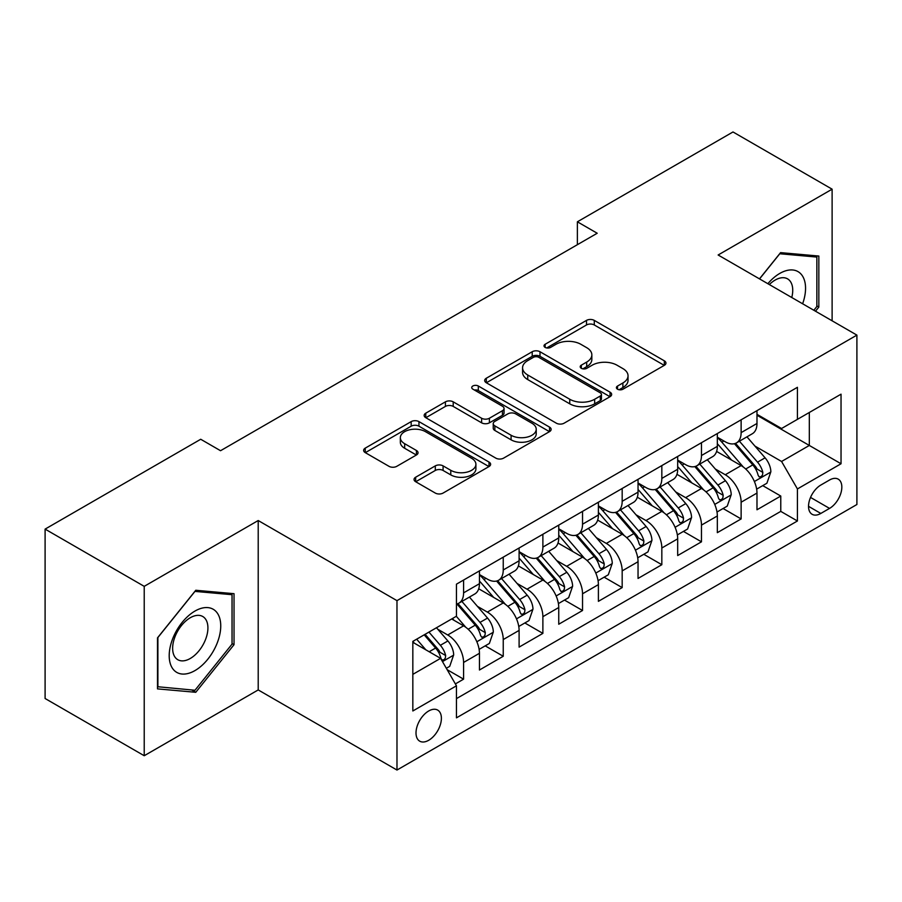 <?xml version="1.0" encoding="UTF-8"?>
<svg xmlns="http://www.w3.org/2000/svg" width="902" height="902" viewBox="0 0 902 902"><rect width="100%" height="100%" fill="white"/><g stroke="black" fill="none" stroke-linecap="round" stroke-linejoin="round"><path stroke-width="1.35" d="M617.532 389.202A3.856 2.221 0 0 0 622.989 389.202L664.334 365.333A5.502 3.18 0 0 0 665.947 363.078A5.502 3.18 0 0 0 664.334 360.834L594.283 320.39A5.502 3.18 0 0 0 586.503 320.39L545.146 344.271A3.856 2.221 0 0 0 544.019 345.838A3.856 2.221 0 0 0 545.146 347.405A3.856 2.221 0 0 0 550.592 347.405L555.948 344.316A17.612 10.17 0 0 1 580.854 344.316L586.695 347.687A17.612 10.17 0 0 1 591.847 354.881A17.612 10.17 0 0 1 586.695 362.074L581.339 365.163A3.856 2.221 0 0 0 580.212 366.731A3.856 2.221 0 0 0 581.339 368.309A3.856 2.221 0 0 0 586.796 368.309L592.14 365.22A17.612 10.17 0 0 1 617.047 365.22L622.887 368.591A17.612 10.17 0 0 1 628.04 375.773A17.612 10.17 0 0 1 622.887 382.967L617.532 386.056A3.856 2.221 0 0 0 616.404 387.635A3.856 2.221 0 0 0 617.532 389.202L617.532 386.056M428.698 740.283A17.939 10.362 120 0 0 440.424 724.475A17.939 10.362 120 0 0 437.673 710.088A17.939 10.362 120 0 0 428.698 710.979A17.939 10.362 120 0 0 416.972 726.798A17.939 10.362 120 0 0 419.723 741.173A17.939 10.362 120 0 0 428.698 740.283M415.653 477.226A5.502 3.18 0 0 0 414.041 479.469A5.502 3.18 0 0 0 415.653 481.713L435.305 493.067A5.502 3.18 0 0 0 443.085 493.067L489.008 466.548A5.502 3.18 0 0 0 490.62 464.305A5.502 3.18 0 0 0 489.008 462.061L418.956 421.617A5.502 3.18 0 0 0 411.177 421.617L365.254 448.125A5.502 3.18 0 0 0 363.641 450.38A5.502 3.18 0 0 0 365.254 452.624L388.987 466.323A5.502 3.18 0 0 0 396.779 466.323L416.431 454.98A5.502 3.18 0 0 0 418.043 452.736A5.502 3.18 0 0 0 416.431 450.481L404.66 443.694A14.725 8.501 0 0 1 400.341 437.684A14.725 8.501 0 0 1 409.429 429.826A14.725 8.501 0 0 1 425.473 431.663L471.599 458.295A14.725 8.501 0 0 1 475.906 464.305A14.725 8.501 0 0 1 466.819 472.163A14.725 8.501 0 0 1 450.774 470.314L443.085 465.883A5.502 3.18 0 0 0 435.305 465.883L415.653 477.226L415.653 481.713M258.209 520.533L144.219 586.345L45.1 529.113L45.1 698.509L144.219 755.729L258.209 689.929L396.981 770.037L396.981 600.642L258.209 520.533L258.209 689.929M832.118 320.808L832.118 189.183L718.127 254.995L856.9 335.116L396.981 600.642M832.118 189.183L732.999 131.963L577.381 221.802L577.381 244.701M45.1 529.113L200.718 439.263L220.539 450.718L597.203 233.246L577.381 221.802M556.342 423.185A5.502 3.18 0 0 0 564.122 423.185L610.045 396.677A5.502 3.18 0 0 0 611.657 394.422A5.502 3.18 0 0 0 610.045 392.178L539.994 351.735A5.502 3.18 0 0 0 532.214 351.735L486.291 378.254A5.502 3.18 0 0 0 484.678 380.497A5.502 3.18 0 0 0 486.291 382.741L556.342 423.185M474.396 390.036A3.856 2.221 0 0 1 478.308 390.577L478.308 386L549.532 427.12A5.502 3.18 0 0 1 551.145 429.363A5.502 3.18 0 0 1 549.532 431.618L503.609 458.126A5.502 3.18 0 0 1 495.818 458.126L425.767 417.682L425.767 413.184A5.502 3.18 0 0 0 424.154 415.439A5.502 3.18 0 0 0 425.767 417.682M425.767 413.184L445.419 401.841A5.502 3.18 0 0 1 453.21 401.841L481.612 418.246A5.502 3.18 0 0 0 489.403 418.246L502.437 410.714A5.502 3.18 0 0 0 504.049 408.471A5.502 3.18 0 0 0 502.437 406.227L472.862 389.145A3.856 2.221 0 0 1 471.735 387.578A3.856 2.221 0 0 1 474.114 385.515A3.856 2.221 0 0 1 478.308 386M455.363 683.919L463.583 679.161L447.133 669.667M437.774 629.235L447.73 634.985A22.426 12.944 60 0 1 463.583 662.451L479.447 653.296L479.447 670.006L503.237 656.273L485.197 645.855M477.417 606.347L487.373 612.097A22.426 12.944 60 0 1 503.237 639.563L519.101 630.408L519.101 647.117L542.88 633.384L524.84 622.966M517.072 583.459L527.027 589.198A22.426 12.944 60 0 1 542.88 616.675L558.744 607.52L558.744 624.229L582.534 610.496L564.494 600.078M556.714 560.57L566.67 566.309A22.426 12.944 60 0 1 582.534 593.787L598.398 584.62L598.398 601.341L622.177 587.597L604.137 577.19M596.369 537.671L606.324 543.421A22.426 12.944 60 0 1 622.177 570.887L638.041 561.732L638.041 578.441L661.831 564.708L643.791 554.29M636.011 514.783L645.967 520.533A22.426 12.944 60 0 1 661.831 547.999L677.684 538.844L677.684 555.553L701.474 541.82L683.434 531.402M675.666 491.894L685.621 497.645A22.426 12.944 60 0 1 701.474 525.111L717.338 515.955L717.338 532.665L741.128 518.932L741.128 502.222A22.426 12.944 -120 0 0 725.264 474.745L715.309 469.006M723.088 508.514L741.128 518.932M479.447 653.296A22.426 12.944 -120 0 0 463.583 625.83L451.688 618.964M519.101 630.408A22.426 12.944 -120 0 0 503.237 602.942L478.714 588.781M558.744 607.52A22.426 12.944 -120 0 0 542.88 580.042L518.368 565.892M598.398 584.62A22.426 12.944 -120 0 0 582.534 557.154L558.011 543.004M638.041 561.732A22.426 12.944 -120 0 0 622.177 534.266L597.665 520.104M677.684 538.844A22.426 12.944 -120 0 0 661.831 511.378L637.308 497.216M717.338 515.955A22.426 12.944 -120 0 0 701.474 488.489L676.962 474.328M829.547 480.011L820.82 485.05A17.386 10.035 120 0 0 809.466 500.373A17.386 10.035 120 0 0 812.127 514.298A17.386 10.035 120 0 0 820.82 513.441L829.547 508.401A17.386 10.035 120 0 0 840.901 493.078A17.386 10.035 120 0 0 838.229 479.154A17.386 10.035 120 0 0 829.547 480.011M396.981 770.037L856.9 504.511L856.9 335.116M412.834 674.358L440.593 658.336L456.457 685.802L456.457 717.845L797.424 520.984L797.424 488.94L781.572 461.474L754.963 446.107M456.457 685.802L412.834 710.979L412.834 641.39L456.457 616.213L456.457 584.169L797.424 387.308L797.424 419.351L841.036 394.174L841.036 463.763L797.424 488.94M479.447 574.551L487.373 579.129A22.426 12.944 60 0 0 498.592 580.245L514.456 571.09A22.426 12.944 -120 0 0 519.101 560.818L519.101 547.999M519.101 551.663L527.027 556.241A22.426 12.944 60 0 0 538.235 557.346L554.099 548.19A22.426 12.944 -120 0 0 558.744 537.93L558.744 525.111M558.744 528.775L566.67 533.353A22.426 12.944 60 0 0 577.889 534.458L593.753 525.302A22.426 12.944 -120 0 0 598.398 515.042L598.398 502.222M598.398 505.875L606.324 510.453A22.426 12.944 60 0 0 617.532 511.569L633.396 502.414A22.426 12.944 -120 0 0 638.041 492.142L638.041 479.323M638.041 482.987L645.967 487.565A22.426 12.944 60 0 0 657.186 488.681L673.05 479.526A22.426 12.944 -120 0 0 677.684 469.254L677.684 456.435M677.684 460.099L685.621 464.677A22.426 12.944 60 0 0 696.829 465.793L712.693 456.626A22.426 12.944 -120 0 0 717.338 446.366L717.338 433.546M456.457 698.622L780.771 511.378L780.771 496.044L756.981 509.777L756.981 493.067A22.426 12.944 -120 0 0 741.128 465.59L716.605 451.44M717.338 437.211L725.264 441.788A22.426 12.944 -120 0 0 736.483 442.893A22.426 12.944 -120 0 0 741.128 432.633L741.128 419.813M736.483 442.893L752.336 433.738A22.426 12.944 -120 0 0 756.981 423.478L756.981 410.658M463.583 580.042L463.583 592.862A22.426 12.944 60 0 1 458.938 603.134A22.426 12.944 60 0 1 456.457 604.036M458.938 603.134L474.802 593.978A22.426 12.944 -120 0 0 479.447 583.707L479.447 570.887M503.237 557.154L503.237 569.974A22.426 12.944 60 0 1 498.592 580.245M542.88 534.266L542.88 547.086A22.426 12.944 60 0 1 538.235 557.346M582.534 511.378L582.534 524.197A22.426 12.944 60 0 1 577.889 534.458M622.177 488.478L622.177 501.298A22.426 12.944 60 0 1 617.532 511.569M661.831 465.59L661.831 478.41A22.426 12.944 60 0 1 657.186 488.681M701.474 442.702L701.474 455.521A22.426 12.944 60 0 1 696.829 465.793M701.474 525.111L701.474 541.82M661.831 547.999L661.831 564.708M622.177 570.887L622.177 587.597M582.534 593.787L582.534 610.496M542.88 616.675L542.88 633.384M503.237 639.563L503.237 656.273M463.583 662.451L463.583 679.161M440.593 658.336L412.834 642.314M781.572 461.474L809.319 445.453L809.319 412.485L841.036 394.174M756.981 415.236L841.036 463.763M756.981 414.322L781.572 428.506L797.424 419.351M144.219 586.345L144.219 755.729M762.731 485.626L780.771 496.044M780.771 511.378L797.424 520.984M815.498 311.213L818.836 307.063L818.836 256.044L780.58 252.628L759.484 278.865M157.5 688.88L195.768 692.296L234.024 644.693L234.024 593.685L195.768 590.269L157.5 637.861L157.5 688.88M816.851 305.913L818.836 307.063M232.04 643.554L234.024 644.693M191.72 689.962L195.768 692.296M619.076 389.743L622.887 387.544A17.612 10.17 0 0 0 628.04 380.351L628.04 375.773M591.847 354.881L591.847 359.458A17.612 10.17 0 0 1 586.695 366.652L582.884 368.85M664.255 365.378L594.283 324.968A5.502 3.18 0 0 0 586.503 324.968L546.691 347.958M609.966 396.711L539.994 356.313A5.502 3.18 0 0 0 532.214 356.313L486.358 382.786M600.315 396.001A3.856 2.221 0 0 0 601.442 394.422A3.856 2.221 0 0 0 600.315 392.855L538.821 357.35A3.856 2.221 0 0 0 533.375 357.35L527.738 360.608A17.612 10.17 0 0 0 522.574 367.802A17.612 10.17 0 0 0 527.738 374.995L569.76 399.259A17.612 10.17 0 0 0 594.666 399.259L600.315 396.001L600.315 400.578A3.856 2.221 0 0 0 601.442 399L601.442 394.422M522.574 367.802L522.574 372.379A17.612 10.17 0 0 0 527.738 379.573L527.738 374.995M600.315 400.578L594.666 403.837A17.612 10.17 0 0 1 569.76 403.837L527.738 379.573M425.845 417.727L445.419 406.419L445.419 401.841M504.049 408.471L504.049 413.048A5.502 3.18 0 0 1 502.437 415.292L489.403 422.824A5.502 3.18 0 0 1 481.612 422.824L453.21 406.419A5.502 3.18 0 0 0 445.419 406.419M478.308 390.577L549.453 431.652M511.096 435.26A14.725 8.501 0 0 0 527.14 437.109A14.725 8.501 0 0 0 536.228 429.251A14.725 8.501 0 0 0 531.921 423.241L515.673 413.86A5.502 3.18 0 0 0 507.882 413.86L494.848 421.392A5.502 3.18 0 0 0 493.236 423.636A5.502 3.18 0 0 0 494.848 425.879L511.096 435.26L511.096 439.838A14.725 8.501 0 0 0 527.14 441.687A14.725 8.501 0 0 0 536.228 433.828L536.228 429.251M493.236 423.636L493.236 428.213A5.502 3.18 0 0 0 494.848 430.457L494.848 425.879M511.096 439.838L494.848 430.457M475.906 464.305L475.906 468.882A14.725 8.501 0 0 1 466.819 476.741A14.725 8.501 0 0 1 450.774 474.892L443.085 470.461A5.502 3.18 0 0 0 435.305 470.461L415.721 481.758M400.341 437.684L400.341 442.262A14.725 8.501 0 0 0 404.66 448.271L404.66 443.694M416.352 455.025L404.66 448.271M488.94 466.593L418.956 426.195A5.502 3.18 0 0 0 411.177 426.195L365.321 452.669M756.654 489.132L766.903 483.224L770.86 471.769A14.86 8.58 -120 0 0 765.076 457.821L746.957 436.85M743.327 467.044L721.848 442.172A42.89 24.76 -120 0 0 717.338 437.459M731.545 460.065L719.537 446.152A35.606 20.554 -120 0 0 717.338 443.761M734.465 443.705L752.787 464.913A14.86 8.58 60 0 1 758.086 475.151L759.168 476.91L761.175 476.628L762.517 474.993L762.844 472.411A14.86 8.58 -120 0 0 757.545 462.174L739.426 441.202M735.536 443.356L755.222 466.154A7.566 4.375 60 0 1 757.139 469.108L762.844 472.411M802.622 303.782A36.441 21.039 120 0 0 779.779 273.43A36.441 21.039 120 0 0 767.85 283.702M791.764 297.513A24.952 14.409 120 0 0 787.57 278.865A24.952 14.409 120 0 0 775.089 280.105A24.952 14.409 120 0 0 769.327 284.547M759.563 278.91L779.779 253.755L816.851 257.07L816.851 306.5L813.841 310.254M814.393 255.649L816.851 257.07M217.292 642.81A36.441 21.039 120 0 0 207.855 607.61A36.441 21.039 120 0 0 172.654 638.83A36.441 21.039 120 0 0 182.08 674.031A36.441 21.039 120 0 0 217.292 642.81M205.555 639.473A24.952 14.409 120 0 0 202.758 616.506A24.952 14.409 120 0 0 174.999 636.744A24.952 14.409 120 0 0 177.807 659.723A24.952 14.409 120 0 0 205.555 639.473M157.895 686.941L157.895 637.511L194.967 591.396L232.04 594.7L232.04 644.129L194.967 690.255L157.5 686.715M229.582 593.291L232.04 594.7M717 512.02L727.249 506.112L731.218 494.668A14.86 8.58 -120 0 0 725.422 480.71L707.315 459.738M703.684 489.933L682.194 465.06A42.89 24.76 -120 0 0 677.684 460.347M691.902 482.953L679.882 469.04A35.606 20.554 -120 0 0 677.684 466.65M694.811 466.593L713.132 487.813A14.86 8.58 60 0 1 718.432 498.039L719.514 499.809L721.521 499.528L722.863 497.893L723.19 495.299A14.86 8.58 -120 0 0 717.891 485.062L699.783 464.09M695.893 466.244L715.579 489.042A7.566 4.375 60 0 1 717.485 492.007L723.19 495.299M677.357 534.92L687.606 529L691.563 517.556A14.86 8.58 -120 0 0 685.779 503.598L667.66 482.626M664.03 512.821L642.551 487.948A42.89 24.76 -120 0 0 638.041 483.235M652.247 505.842L640.24 491.928A35.606 20.554 -120 0 0 638.041 489.538M655.168 489.482L673.49 510.701A14.86 8.58 60 0 1 678.789 520.939L679.871 522.698L681.878 522.416L683.22 520.781L683.547 518.188A14.86 8.58 -120 0 0 678.248 507.95L660.129 486.979M656.239 489.143L675.925 511.93A7.566 4.375 60 0 1 677.842 514.895L683.547 518.188M637.703 557.808L647.952 551.889L651.921 540.445A14.86 8.58 -120 0 0 646.125 526.497L628.017 505.515M624.387 535.72L602.897 510.836A42.89 24.76 -120 0 0 598.398 506.123M612.605 528.73L600.585 514.828A35.606 20.554 -120 0 0 598.398 512.426M615.514 512.37L633.835 533.589A14.86 8.58 60 0 1 639.135 543.827L640.217 545.586L642.224 545.304L643.566 543.669L643.893 541.076A14.86 8.58 -120 0 0 638.593 530.838L620.486 509.867M616.596 512.032L636.282 534.818A7.566 4.375 60 0 1 638.188 537.784L643.893 541.076M598.06 580.696L608.309 574.777L612.266 563.333A14.86 8.58 -120 0 0 606.482 549.386L588.363 528.414M584.733 558.609L563.254 533.736A42.89 24.76 -120 0 0 558.744 529.012M572.95 551.629L560.943 537.716A35.606 20.554 -120 0 0 558.744 535.326M575.871 535.269L594.192 556.478A14.86 8.58 60 0 1 599.492 566.715L600.574 568.474L602.581 568.192L603.923 566.557L604.25 563.964A14.86 8.58 -120 0 0 598.951 553.738L580.832 532.755M576.942 534.92L596.639 557.718A7.566 4.375 60 0 1 598.545 560.672L604.25 563.964M558.406 603.585L568.655 597.676L572.623 586.221A14.86 8.58 -120 0 0 566.828 572.274L548.72 551.302M545.09 581.497L523.6 556.624A42.89 24.76 -120 0 0 519.101 551.911M533.308 574.518L521.288 560.604A35.606 20.554 -120 0 0 519.101 558.214M536.216 558.158L554.538 579.366A14.86 8.58 60 0 1 559.838 589.604L560.92 591.374L562.927 591.081L564.269 589.457L564.596 586.864A14.86 8.58 -120 0 0 559.296 576.626L541.189 555.655M537.299 557.808L556.985 580.606A7.566 4.375 60 0 1 558.89 583.571L564.596 586.864M518.763 626.484L529.012 620.565L532.969 609.121A14.86 8.58 -120 0 0 527.185 595.162L509.066 574.191M505.436 604.385L483.957 579.512A42.89 24.76 -120 0 0 479.447 574.799M493.653 597.406L481.645 583.493A35.606 20.554 -120 0 0 479.447 581.102M496.574 581.046L514.895 602.265A14.86 8.58 60 0 1 520.195 612.503L521.277 614.262L523.284 613.98L524.626 612.345L524.953 609.752A14.86 8.58 -120 0 0 519.653 599.514L501.535 578.543M497.645 580.696L517.342 603.494A7.566 4.375 60 0 1 519.248 606.46L524.953 609.752M479.12 649.372L489.358 643.453L493.326 632.009A14.86 8.58 -120 0 0 487.542 618.062L469.423 597.079M465.793 627.273L456.311 616.292M454.01 620.294L452.466 618.513M456.919 603.934L475.241 625.154A14.86 8.58 60 0 1 480.54 635.391L481.623 637.15L483.63 636.868L484.972 635.233L485.299 632.64A14.86 8.58 -120 0 0 479.999 622.403L461.892 601.431M458.002 603.596L477.688 626.383A7.566 4.375 60 0 1 479.593 629.348L485.299 632.64M446.343 668.292L449.715 666.341L453.672 654.897A14.86 8.58 -120 0 0 447.888 640.95L436.478 627.747M425.834 649.812L416.656 639.191M414.356 643.194L412.834 641.423M424.188 634.839L435.598 648.042A14.86 8.58 60 0 1 440.898 658.28L441.98 660.038L443.987 659.757L445.329 658.122L445.656 655.528A14.86 8.58 -120 0 0 440.356 645.302L428.946 632.088M425.113 634.309L438.045 649.282A7.566 4.375 60 0 1 439.95 652.236L445.656 655.528M447.73 634.985L463.583 625.83M487.373 612.097L503.237 602.942M527.027 589.198L542.88 580.042M566.67 566.309L582.534 557.154M606.324 543.421L622.177 534.266M645.967 520.533L661.831 511.378M685.621 497.645L701.474 488.489M725.264 474.745L741.128 465.59M741.128 432.633L756.981 423.478M463.583 592.862L479.447 583.707M503.237 569.974L519.101 560.818M542.88 547.086L558.744 537.93M582.534 524.197L598.398 515.042M622.177 501.298L638.041 492.142M661.831 478.41L677.684 469.254M701.474 455.521L717.338 446.366M741.128 502.222L756.981 493.067M810.526 497.419L829.547 508.401M808.53 506.338L820.82 513.441M622.887 387.544L622.887 382.967M581.339 368.309L581.339 365.163M586.695 366.652L586.695 362.074M545.146 347.405L545.146 344.271M586.503 324.968L586.503 320.39M594.283 324.968L594.283 320.39M664.334 365.333L664.334 360.834M486.291 382.741L486.291 378.254M532.214 356.313L532.214 351.735M539.994 356.313L539.994 351.735M610.045 396.677L610.045 392.178M569.76 403.837L569.76 399.259M594.666 403.837L594.666 399.259M453.21 406.419L453.21 401.841M481.612 422.824L481.612 418.246M489.403 422.824L489.403 418.246M502.437 415.292L502.437 410.714M549.532 431.618L549.532 427.12M435.305 470.461L435.305 465.883M443.085 470.461L443.085 465.883M450.774 474.892L450.774 470.314M416.431 454.98L416.431 450.481M365.254 452.624L365.254 448.125M411.177 426.195L411.177 421.617M418.956 426.195L418.956 421.617M489.008 466.548L489.008 462.061M754.388 481.51L770.759 472.062M721.848 442.172L723.889 440.988M757.545 462.174L765.076 457.821M745.695 469.006L752.787 464.913M714.734 504.41L731.116 494.95M682.194 465.06L684.235 463.876M717.891 485.062L725.422 480.71M706.052 491.894L713.132 487.813M675.091 527.298L691.462 517.838M642.551 487.948L644.592 486.776M678.248 507.95L685.779 503.598M666.398 514.794L673.49 510.701M635.436 550.186L651.819 540.738M602.897 510.836L604.949 509.664M638.593 530.838L646.125 526.497M626.755 537.682L633.835 533.589M595.794 573.074L612.176 563.626M563.254 533.736L565.295 532.552M598.951 553.738L606.482 549.386M587.101 560.57L594.192 556.478M556.139 595.974L572.522 586.514M523.6 556.624L525.652 555.44M559.296 576.626L566.828 572.274M547.458 583.459L554.538 579.366M516.496 618.862L532.879 609.402M483.957 579.512L485.998 578.34M519.653 599.514L527.185 595.162M507.803 606.358L514.895 602.265M476.854 641.75L493.225 632.291M479.999 622.403L487.542 618.062M468.161 629.246L475.241 625.154M442.476 661.594L453.582 655.19M440.356 645.302L447.888 640.95M429.183 651.751L435.598 648.042"/></g></svg>
